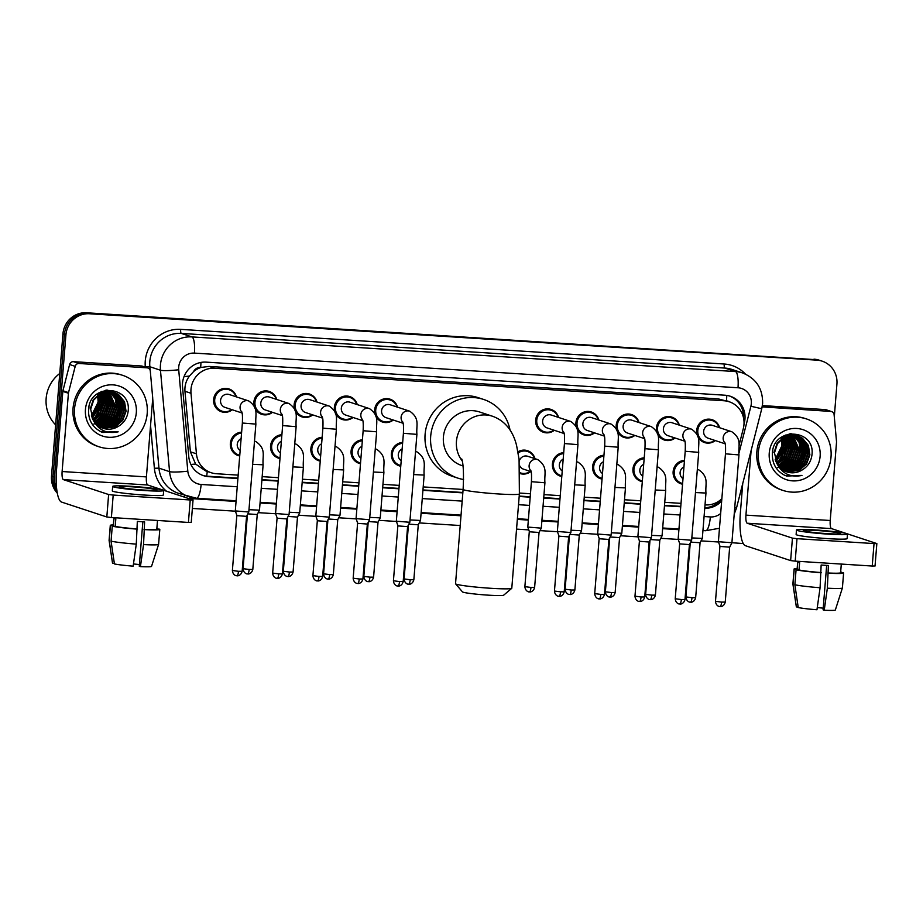 <?xml version="1.0" encoding="UTF-8"?>
<svg xmlns="http://www.w3.org/2000/svg" width="923" height="923" viewBox="0 0 923 923"><rect width="100%" height="100%" fill="white"/><g stroke="black" fill="none" stroke-linecap="round" stroke-linejoin="round"><path stroke-width="1.38" d="M642.304 481.633A12.045 11.63 -71.8 0 1 644.219 457.82L644.208 457.82M602.05 479.072A12.045 11.63 -71.8 0 1 603.965 455.247L603.954 455.247M561.784 476.499A12.045 11.63 -71.8 0 1 563.699 452.685L563.688 452.685M530.748 471.549A12.045 11.63 -71.8 0 1 519.995 473.545M400.755 466.23A12.045 11.63 -71.8 0 1 402.67 442.417L402.659 442.417M360.501 463.669A12.045 11.63 -71.8 0 1 362.416 439.844L362.404 439.844M320.235 461.096A12.045 11.63 -71.8 0 1 322.15 437.283L322.139 437.283M279.981 458.535A12.045 11.63 -71.8 0 1 281.896 434.71L281.884 434.71M239.726 455.962A12.045 11.63 -71.8 0 1 241.641 432.149L241.63 432.149M682.559 484.206A12.045 11.63 -71.8 0 1 684.474 460.381L684.462 460.381M232.238 409.766A12.045 11.63 -71.8 0 1 213.605 399.59A12.045 11.63 -71.8 0 1 236.473 396.902M272.493 412.339A12.045 11.63 -71.8 0 1 254.598 407.435M254.46 407.043A12.045 11.63 -71.8 0 1 269.251 391.456A12.045 11.63 -71.8 0 1 276.738 399.474M312.759 414.9A12.045 11.63 -71.8 0 1 294.852 409.997M294.714 409.604A12.045 11.63 -71.8 0 1 309.517 394.029A12.045 11.63 -71.8 0 1 316.993 402.036M353.013 417.473A12.045 11.63 -71.8 0 1 335.107 412.569M334.968 412.177A12.045 11.63 -71.8 0 1 349.771 396.59A12.045 11.63 -71.8 0 1 357.247 404.609M393.267 420.034A12.045 11.63 -71.8 0 1 375.373 415.131M375.234 414.739A12.045 11.63 -71.8 0 1 390.025 399.163A12.045 11.63 -71.8 0 1 397.513 407.17M634.816 435.437A12.045 11.63 -71.8 0 1 616.922 430.533M616.783 430.141A12.045 11.63 -71.8 0 1 631.574 414.565A12.045 11.63 -71.8 0 1 639.062 422.572M675.082 438.01A12.045 11.63 -71.8 0 1 657.176 433.106M657.038 432.714A12.045 11.63 -71.8 0 1 671.84 417.127A12.045 11.63 -71.8 0 1 679.316 425.145M594.562 432.875A12.045 11.63 -71.8 0 1 576.656 427.972M576.517 427.58A12.045 11.63 -71.8 0 1 591.32 411.993A12.045 11.63 -71.8 0 1 598.796 420.011M554.308 430.303A12.045 11.63 -71.8 0 1 535.663 420.127A12.045 11.63 -71.8 0 1 558.542 417.438M715.337 440.571A12.045 11.63 -71.8 0 1 697.43 435.668M697.292 435.275A12.045 11.63 -71.8 0 1 712.095 419.7A12.045 11.63 -71.8 0 1 719.571 427.707M739.023 445.405L743.327 428.48A22.579 21.794 108.2 0 0 743.973 424.603A22.579 21.794 108.2 0 0 729.239 401.77A22.579 21.794 108.2 0 0 723.978 400.755L214.597 368.277A22.579 21.794 108.2 0 0 191.003 393.267L196.437 453.804A22.579 21.794 108.2 0 0 211.159 472.714A22.579 21.794 108.2 0 0 216.42 473.73L238.18 475.126M193.622 371.542A22.579 21.794 -71.8 0 1 201.064 367.435L200.683 367.4A7.522 7.269 108.2 0 0 193.622 371.542L189.388 376.099C186.054 380.657 184.577 385.71 184.958 391.271L190.392 451.809L195.607 464.05L205.564 470.88L211.159 472.714M729.239 401.77L718.382 398.909L209.002 366.431L201.064 367.435M705.01 504.893L705.299 504.904A22.579 21.794 108.2 0 0 721.855 498.743M262.167 476.649L278.434 477.687M302.432 479.222L318.7 480.26M342.687 481.783L358.955 482.821M382.941 484.356L399.209 485.394M423.207 486.917L463.115 489.467M519.453 493.055L530.46 493.759M543.982 494.624L560.249 495.663M584.236 497.185L600.504 498.224M624.49 499.758L640.758 500.797M664.756 502.32L681.024 503.358M517.976 451.797A12.045 11.63 -71.8 0 1 534.994 458.673M743.996 424.211L744.319 422.942A22.579 21.794 108.2 0 0 744.965 419.065A22.579 21.794 108.2 0 0 730.231 396.232A22.579 21.794 108.2 0 0 724.97 395.217L206.129 362.128A22.579 21.794 108.2 0 0 182.546 387.118L188.788 456.747A22.579 21.794 108.2 0 0 203.51 475.657A22.579 21.794 108.2 0 0 208.76 476.672L237.903 478.529M729.482 396.002A22.579 21.794 -71.8 0 1 743.523 417.865M56.649 488.821A22.579 21.794 -71.8 0 1 54.48 477.076L65.925 334.83A22.579 21.794 -71.8 0 1 89.531 313.762L816.936 360.155A22.579 21.794 -71.8 0 1 822.197 361.17A22.579 21.794 -71.8 0 1 836.93 384.003L834.3 416.781M743.257 543.566L718.394 541.72L725.466 453.828C725.916 442.117 724.82 443.801 724.82 442.475M718.486 541.997L701.042 540.878M678.232 539.424L660.787 538.317M637.966 536.863L620.521 535.744M597.712 534.29L580.267 533.182M557.457 531.729L540.013 530.61M528.706 529.894L516.545 529.11M460.208 525.522L419.238 522.914M396.417 521.46L378.972 520.341M356.163 518.888L338.718 517.78M315.908 516.326L298.464 515.207M275.642 513.753L258.198 512.646M235.388 511.192L192.365 508.446M57.284 493.147A22.579 21.794 -71.8 0 1 51.503 476.095L62.949 333.849A22.579 21.794 -71.8 0 1 86.554 312.782L815.447 359.658A22.579 21.794 -71.8 0 1 820.709 360.674A22.579 21.794 -71.8 0 0 815.447 359.658L88.043 313.278L816.936 360.155M62.949 333.849L64.437 334.345A22.579 21.794 -71.8 0 1 88.043 313.278A22.579 21.794 -71.8 0 0 64.437 334.345L52.992 476.591L64.437 334.345L65.925 334.83M56.995 491.44A22.579 21.794 -71.8 0 1 52.992 476.591A22.579 21.794 -71.8 0 0 56.995 491.44M704.734 508.285A22.579 21.794 108.2 0 0 721.682 500.97M261.901 480.064L278.169 481.102M302.156 482.625L318.423 483.664M342.41 485.198L358.678 486.236M382.676 487.759L398.944 488.798M422.93 490.332L462.838 492.87M519.176 496.47L530.183 497.174M543.705 498.028L559.973 499.066M583.959 500.601L600.227 501.639M624.225 503.162L640.493 504.2M664.479 505.735L680.747 506.773M237.938 478.137L207.271 476.187A22.579 21.794 -71.8 0 1 202.772 475.403M680.782 506.381L664.514 505.343M640.516 503.808L624.248 502.77M600.262 501.247L583.994 500.208M560.007 498.674L543.739 497.635M530.217 496.77L519.211 496.078M462.873 492.478L422.965 489.94M398.967 488.405L382.699 487.367M358.712 485.844L342.445 484.806M318.458 483.271L302.19 482.233M278.192 480.71L261.924 479.672M721.036 499.493A22.579 21.794 -71.8 0 1 704.78 507.788M813.959 359.174A22.579 21.794 -71.8 0 1 819.22 360.189L822.197 361.17M762.167 406.87L830.781 411.427L825.197 409.593A3.761 3.634 -71.8 0 1 826.073 409.754L831.658 411.6A3.761 3.634 108.2 0 0 830.781 411.427M762.386 405.578L825.197 409.593M742.738 483.49L740.338 513.292A30.101 7.603 -86.4 0 0 745.38 545.689L790.63 560.584L792.442 538.132L747.192 523.226A7.522 1.904 93.6 0 1 745.934 515.126L751.126 450.516M874.923 565.961L872.223 566.041L874.035 543.578L876.85 543.578L831.485 528.602A7.522 1.904 93.6 0 1 830.227 520.503L836.526 442.221A3.761 3.634 108.2 0 0 836.515 441.563L834.115 414.75A3.761 3.634 108.2 0 0 831.658 411.6M792.442 538.132L796.999 538.674L795.199 561.126L872.223 566.041M795.199 561.126L790.63 560.584M796.999 538.674L874.035 543.578M762.836 407.089A3.761 3.634 108.2 0 0 762.121 407.124M826.639 533.586A18.818 1.188 4.6 0 0 840.738 533.563A18.818 1.188 4.6 0 0 817.328 530.529A18.818 1.188 4.6 0 0 803.229 530.552A18.818 1.188 4.6 0 0 826.639 533.586M826.662 565.384L823.085 609.838L824.227 610.218L827.354 588.193L828.404 565.487A21.829 1.385 4.6 0 1 824.862 565.28A21.829 1.385 4.6 0 1 821.147 565.026L820.086 587.732L816.959 609.757A19.568 1.246 4.6 0 1 798.233 607.542L794.876 584.755L796.076 569.779L799.03 569.964L799.63 562.488A21.829 1.385 4.6 0 1 797.772 561.865L797.16 569.353L794.218 569.168L793.019 584.144L796.376 606.93L798.164 607.046M823.212 608.176A15.056 0.958 4.6 0 0 817.27 607.576M797.737 561.288L797.103 569.237A21.829 1.385 4.6 0 0 797.16 569.353M799.03 569.964A21.829 1.385 4.6 0 0 820.535 572.502M796.48 530.01L796.122 534.498A25.59 1.627 4.6 0 0 827.954 538.64A25.59 1.627 4.6 0 0 847.129 538.605L847.487 534.105A25.59 1.627 4.6 0 0 815.655 529.975A25.59 1.627 4.6 0 0 796.48 530.01A25.59 1.627 4.6 0 0 828.312 534.14A25.59 1.627 4.6 0 0 847.487 534.105M841.591 572.687L840.657 572.133M841.626 572.191A24.84 1.581 4.6 0 0 840.668 571.983M797.16 568.487A24.84 1.581 4.6 0 0 794.103 568.995A24.84 1.581 4.6 0 0 794.218 569.168M796.076 569.779A24.84 1.581 4.6 0 0 821.297 572.756M796.376 606.93A19.568 1.246 4.6 0 1 796.341 606.873L792.892 583.994A24.84 1.581 4.6 0 0 792.892 583.994A24.84 1.581 4.6 0 0 793.019 584.144M794.876 584.755A24.84 1.581 4.6 0 0 820.086 587.732M827.804 572.975A21.829 1.385 4.6 0 0 840.611 572.733L841.303 564.068M828.566 573.218A24.84 1.581 4.6 0 0 843.61 572.975A24.84 1.581 4.6 0 0 843.484 572.802L840.622 572.618M827.354 588.193A24.84 1.581 4.6 0 0 842.399 587.974A24.84 1.581 4.6 0 0 842.399 587.951L843.61 572.975M824.227 610.218A19.568 1.246 4.6 0 0 835.338 610.011L842.399 587.974M758.348 452.351A37.624 36.332 -71.8 0 1 806.46 418.927A37.624 36.332 -71.8 0 1 831.023 456.989A37.624 36.332 -71.8 0 1 782.912 490.413A37.624 36.332 -71.8 0 1 758.348 452.351M782.912 490.413L781.423 489.917A37.624 36.332 -71.8 0 1 756.86 451.866A37.624 36.332 -71.8 0 1 804.971 418.442L806.46 418.927M785.3 475.622L801.972 475.426C790.619 477.745 782.277 473.787 776.924 463.565A18.818 18.16 -71.8 0 0 786.938 471.93A18.818 18.16 -71.8 0 0 801.891 470.13C807.579 466.796 810.913 461.858 811.894 455.316C815.944 428.595 773.474 426.461 772.413 452.962C771.893 463.427 776.197 470.984 785.3 475.622M820.12 456.297A26.34 25.429 -71.8 0 1 792.58 480.871A26.34 25.429 -71.8 0 1 769.251 453.043A26.34 25.429 -71.8 0 1 796.791 428.468A26.34 25.429 -71.8 0 1 820.12 456.297M785.9 471.549L798.718 470.222L806.079 463.854L809.413 454.693L807.89 445.232L801.949 438.01L797.76 435.875M786.131 471.641L799.191 470.372L806.54 464.004L809.886 454.854L808.363 445.394L802.41 438.16L797.991 435.956L784.562 437.11L777.512 443.582L774.478 452.835L776.924 463.565M785.011 471.157L796.861 469.611L804.21 463.231L807.556 454.081L806.033 444.621L800.091 437.398L796.134 435.333L782.116 436.81M785.231 471.261L797.322 469.761L804.683 463.392L808.017 454.231L806.494 444.771L800.553 437.548L797.057 435.668M784.123 470.718L794.991 468.999L802.352 462.619L805.698 453.47L804.164 444.009L798.222 436.787L795.857 435.402M784.342 470.834L795.464 469.149L802.814 462.781L806.16 453.62L804.637 444.159L798.695 436.937L796.099 435.448M783.269 470.222L793.134 468.388L800.495 462.008L803.829 452.858L802.306 443.398L794.876 435.241M783.477 470.361L793.595 468.538L800.956 462.158L804.302 453.008L802.768 443.548L795.118 435.275M782.427 469.68L791.276 467.765L798.626 461.396L801.972 452.247L800.449 442.786L793.872 435.137M782.635 469.819L791.738 467.926L799.099 461.546L802.433 452.397L800.91 442.936L794.126 435.16M781.608 469.069L789.407 467.153L796.768 460.785L800.103 451.635L792.857 435.102M781.804 469.23L789.88 467.315L797.23 460.935L800.576 451.785L799.053 442.325L793.111 435.102M780.8 468.411L787.55 466.542L794.899 460.173L798.245 451.012L791.819 435.125M780.996 468.584L788.011 466.692L795.372 460.323L798.707 451.174L792.084 435.114M780.016 467.673L785.681 465.93L793.042 459.55L796.387 450.401L790.757 435.206M780.212 467.869L786.154 466.08L793.503 459.712L796.849 450.562L791.023 435.183M779.266 466.876L783.823 465.319L791.184 458.939L794.518 449.789L789.673 435.368M779.45 467.084L784.285 465.469L791.646 459.1L794.991 449.939L789.95 435.321M778.527 466L781.966 464.707L789.315 458.327L792.661 449.178L788.565 435.598M778.712 466.219L782.427 464.857L789.788 458.477L793.122 449.328L788.853 435.529M777.824 465.03L780.097 464.096L787.457 457.716L790.792 448.566L787.434 435.91M777.997 465.284L780.57 464.246L787.919 457.866L791.265 448.716L787.723 435.829M777.154 463.969L785.588 457.104L788.934 447.955L786.258 436.325M777.316 464.246L786.061 457.254L789.396 448.105L786.558 436.221M776.508 462.792L783.777 456.424L787.077 447.332L785.058 436.856M776.67 463.104L784.192 456.643L787.538 447.493L785.358 436.717M775.908 461.488L785.208 446.72L783.8 437.525M776.058 461.835L785.681 446.882L784.123 437.34M775.366 460.012L783.35 446.109L782.485 438.367M775.493 460.392L783.812 446.259L782.819 438.137M797.991 435.956L784.089 436.96L777.051 443.432L774.016 452.685M796.584 435.518L795.903 435.264M796.134 435.333L785.323 435.079M772.816 450.482L772.62 452.224M795.626 435.287L794.957 434.998M794.726 434.906L794.034 434.652M795.868 435.344L795.188 435.056M794.957 434.964L789.153 433.879M794.657 435.125L793.988 434.779M793.768 434.675L793.088 434.387M792.869 434.295L792.176 434.041M794.899 435.16L794.23 434.837M794.011 434.733L793.33 434.445M793.099 434.352L792.407 434.11M793.665 435.01L793.007 434.629M792.788 434.514L792.13 434.168M791.911 434.064L790.999 433.683M793.907 435.033L793.261 434.664M793.042 434.548L792.372 434.214M792.142 434.122L791.461 433.833M792.903 434.964L792.269 434.548M792.049 434.421L791.392 434.052M791.173 433.937L790.573 433.637M791.876 434.952L791.253 434.491M791.046 434.352L790.4 433.937M786.096 436.06L785.565 435.298M784.896 436.567L784.4 435.714M785.196 436.429L784.7 435.598M783.65 437.19L783.189 436.244M783.973 437.017L783.5 436.106M782.358 437.987L781.943 436.925M782.692 437.767L782.254 436.729M781.377 439.21A18.818 18.16 -71.8 0 1 781.954 445.647L781.458 439.152M781.343 438.725L780.996 437.606M781.954 445.647L775.205 459.481M786.811 471.884L801.891 470.13M780.097 460.462L786.696 446.167L786.592 440.894M777.708 467.649L778.285 467.407M779.554 466.807L783.442 464.315M785.681 462.296L792.292 448.013L792.176 442.728M791.611 439.89L790.065 435.783M796.849 465.977L803.46 451.693L803.345 446.409M798.718 466.588L805.317 452.305L805.214 447.02M784.931 475.46L792.407 475.864M778.643 461.546L786.465 446.097L786.084 439.221M795.407 467.061L803.229 451.612L802.848 444.736M797.264 467.673L805.087 452.224L804.706 445.348M784.838 475.414L792.061 475.806M786.534 476.083L801.972 475.426M511.723 588.355L503.635 595.208A20.698 1.315 -175.4 0 1 488.175 595.15A20.698 1.315 -175.4 0 1 462.469 591.885L455.581 583.832A28.221 1.788 4.6 0 0 490.644 588.274A28.221 1.788 4.6 0 0 511.723 588.355A28.221 1.788 4.6 0 0 511.792 588.239L519.384 493.909A28.221 1.788 -175.4 0 1 498.235 493.943A28.221 1.788 -175.4 0 1 463.115 489.386L455.535 583.717A28.221 1.788 4.6 0 0 455.581 583.832M462.261 460.969A28.221 27.252 108.2 0 1 456.447 441.309A28.221 27.252 108.2 0 1 485.948 414.981A28.221 27.252 108.2 0 1 492.524 416.25L479.487 411.946A28.221 27.252 108.2 0 0 443.409 437.017A28.221 27.252 108.2 0 0 461.835 465.561L463.023 465.953M463.588 479.51A41.397 39.966 -71.8 0 1 457.704 478.068A41.397 39.966 -71.8 0 1 430.695 436.21A41.397 39.966 -71.8 0 1 483.606 399.44A41.397 39.966 -71.8 0 1 510.015 429.991M457.704 478.068L452.12 476.233A41.397 39.966 -71.8 0 1 425.099 434.364A41.397 39.966 -71.8 0 1 478.022 397.605L483.606 399.44M725.178 443.813L708.068 438.183A6.773 6.542 -71.8 0 1 703.649 431.329A6.773 6.542 -71.8 0 1 712.302 425.318L731.824 431.745A6.773 6.542 -71.8 0 0 724.982 442.959M714.864 440.421A11.284 10.903 -71.8 0 1 697.8 430.556A11.284 10.903 -71.8 0 1 719.098 427.545M719.975 606.573A4.892 1.235 -86.4 0 0 720.055 606.584A4.892 1.235 -86.4 0 0 721.578 602.108L725.247 602.096L729.666 547.154L720.067 546.451L718.406 541.732M725.466 453.828L738.977 454.912L731.904 542.816L729.666 547.154M684.924 441.252L667.814 435.61A6.773 6.542 -71.8 0 1 663.395 428.757A6.773 6.542 -71.8 0 1 672.048 422.746L691.558 429.172A6.773 6.542 -71.8 0 0 684.728 440.398M674.598 437.848A11.284 10.903 -71.8 0 1 657.545 427.995A11.284 10.903 -71.8 0 1 678.843 424.984M685.212 451.266L698.711 452.351L691.639 540.255L678.14 539.17L685.212 451.266C685.662 439.556 684.566 441.229 684.566 439.913M679.72 604A4.892 1.235 -86.4 0 0 679.801 604.023A4.892 1.235 -86.4 0 0 681.324 599.535L684.981 599.535L689.412 544.582L679.813 543.889L678.14 539.17M644.658 438.679L627.548 433.049A6.773 6.542 -71.8 0 1 623.129 426.195A6.773 6.542 -71.8 0 1 631.794 420.184L651.303 426.611A6.773 6.542 -71.8 0 0 644.462 437.825M634.343 435.287A11.284 10.903 -71.8 0 1 617.279 425.422A11.284 10.903 -71.8 0 1 638.578 422.411M644.958 448.693L658.457 449.778L651.384 537.682L637.885 536.598L644.958 448.693C645.396 436.983 644.312 438.667 644.3 437.34M639.454 601.438A4.892 1.235 -86.4 0 0 639.535 601.45A4.892 1.235 -86.4 0 0 641.058 596.973L644.727 596.962L649.146 542.02L639.547 541.316L637.885 536.598M604.403 436.118L587.293 430.476A6.773 6.542 -71.8 0 1 582.875 423.622A6.773 6.542 -71.8 0 1 591.528 417.611L611.049 424.038A6.773 6.542 -71.8 0 0 604.207 435.264M594.089 432.714A11.284 10.903 -71.8 0 1 577.025 422.861A11.284 10.903 -71.8 0 1 598.323 419.85M604.692 446.132L618.202 447.217L611.118 535.121L597.619 534.025L604.692 446.132C605.142 434.421 604.046 436.094 604.046 434.779M599.2 598.865A4.892 1.235 -86.4 0 0 599.281 598.889A4.892 1.235 -86.4 0 0 600.804 594.4L604.473 594.4L608.892 539.447L599.292 538.755L597.631 534.036M564.149 433.545L547.039 427.914A6.773 6.542 -71.8 0 1 542.62 421.061A6.773 6.542 -71.8 0 1 551.273 415.05L570.783 421.476A6.773 6.542 -71.8 0 0 563.953 432.691M553.823 430.153A11.284 10.903 -71.8 0 1 536.771 420.288A11.284 10.903 -71.8 0 1 558.069 417.277M564.438 443.559L577.936 444.644L570.864 532.548L557.365 531.463L564.438 443.559C564.888 431.849 563.791 433.533 563.791 432.206M558.946 596.304A4.892 1.235 -86.4 0 0 559.026 596.316A4.892 1.235 -86.4 0 0 560.549 591.839L564.207 591.828L568.637 536.886L559.038 536.182L557.365 531.463M403.109 423.276L385.999 417.646A6.773 6.542 -71.8 0 1 381.58 410.793A6.773 6.542 -71.8 0 1 390.244 404.782L409.754 411.208A6.773 6.542 -71.8 0 0 402.913 422.422M392.794 419.884A11.284 10.903 -71.8 0 1 375.73 410.02A11.284 10.903 -71.8 0 1 397.028 407.008M403.409 433.291L416.908 434.375L409.835 522.28L396.336 521.195L403.409 433.291C403.847 421.58 402.763 423.265 402.751 421.938M397.905 586.036A4.892 1.235 -86.4 0 0 397.986 586.047A4.892 1.235 -86.4 0 0 399.509 581.571L403.178 581.559L407.597 526.618L397.998 525.914L396.336 521.195M362.854 420.715L345.744 415.073A6.773 6.542 -71.8 0 1 341.325 408.22A6.773 6.542 -71.8 0 1 349.979 402.209L369.5 408.635A6.773 6.542 -71.8 0 0 362.658 419.861M352.54 417.311A11.284 10.903 -71.8 0 1 335.476 407.458A11.284 10.903 -71.8 0 1 356.774 404.447M363.143 430.729L376.653 431.814L369.569 519.718L356.07 518.622L363.143 430.729C363.593 419.019 362.497 420.692 362.497 419.377M357.651 583.463A4.892 1.235 -86.4 0 0 357.732 583.486A4.892 1.235 -86.4 0 0 359.255 578.998L362.924 578.998L367.342 524.045L357.743 523.353L356.082 518.634M322.6 418.142L305.49 412.512A6.773 6.542 -71.8 0 1 301.071 405.659A6.773 6.542 -71.8 0 1 309.724 399.647L329.234 406.074A6.773 6.542 -71.8 0 0 322.404 417.288M312.274 414.75A11.284 10.903 -71.8 0 1 295.222 404.885A11.284 10.903 -71.8 0 1 316.52 401.874M322.888 428.157L336.387 429.241L329.315 517.145L315.816 516.061L322.888 428.157C323.338 416.446 322.242 418.131 322.242 416.804M317.397 580.902A4.892 1.235 -86.4 0 0 317.477 580.913A4.892 1.235 -86.4 0 0 319 576.437L322.658 576.425L327.088 521.483L317.489 520.78L315.816 516.061M282.334 415.581L265.224 409.939A6.773 6.542 -71.8 0 1 260.805 403.086A6.773 6.542 -71.8 0 1 269.47 397.075L288.98 403.501A6.773 6.542 -71.8 0 0 282.138 414.727M272.02 412.177A11.284 10.903 -71.8 0 1 254.956 402.324A11.284 10.903 -71.8 0 1 276.254 399.313M282.634 425.595L296.133 426.68L289.061 514.584L275.562 513.5L282.634 425.595C283.073 413.885 281.988 415.558 281.977 414.242M277.131 578.329A4.892 1.235 -86.4 0 0 277.212 578.352A4.892 1.235 -86.4 0 0 278.734 573.864L282.403 573.864L286.822 518.911L277.223 518.218L275.562 513.5M242.08 413.008L224.97 407.378A6.773 6.542 -71.8 0 1 220.551 400.524A6.773 6.542 -71.8 0 1 229.204 394.513L248.725 400.94A6.773 6.542 -71.8 0 0 241.884 412.154M231.765 409.616A11.284 10.903 -71.8 0 1 214.701 399.751A11.284 10.903 -71.8 0 1 236 396.74M242.368 423.022L255.879 424.107L248.795 512.011L235.296 510.915L242.368 423.022C242.818 411.312 241.722 412.996 241.722 411.67M236.876 575.767A4.892 1.235 -86.4 0 0 236.957 575.779A4.892 1.235 -86.4 0 0 238.48 571.302L242.149 571.291L246.568 516.349L236.969 515.645L235.307 510.927M683.008 478.679A6.773 6.542 -71.8 0 1 683.955 466.888M682.616 483.49A11.284 10.903 -71.8 0 1 684.405 461.292M690.392 602.177A4.892 1.235 -86.4 0 0 690.473 602.188A4.892 1.235 -86.4 0 0 691.985 597.7L695.654 597.7L700.072 542.747L690.681 542.113M695.481 492.559L705.968 493.044L702.311 538.421L691.835 537.924M642.743 476.118A6.773 6.542 -71.8 0 1 643.7 464.315M642.362 480.929A11.284 10.903 -71.8 0 1 644.15 458.719M650.127 599.604A4.892 1.235 -86.4 0 0 650.207 599.615A4.892 1.235 -86.4 0 0 651.73 595.139L655.399 595.127L659.818 540.186L650.427 539.54M655.226 489.986L665.702 490.471L662.056 535.848L651.569 535.363M602.488 473.545A6.773 6.542 -71.8 0 1 603.434 461.754M602.108 478.356A11.284 10.903 -71.8 0 1 603.884 456.158M609.872 597.043A4.892 1.235 -86.4 0 0 609.953 597.054A4.892 1.235 -86.4 0 0 611.476 592.566L615.145 592.566L619.564 537.613L610.161 536.978M614.96 487.425L625.448 487.909L621.802 533.275L611.314 532.79M562.234 470.984A6.773 6.542 -71.8 0 1 563.18 459.181M561.842 475.795A11.284 10.903 -71.8 0 1 563.63 453.585M569.618 594.47A4.892 1.235 -86.4 0 0 569.699 594.481A4.892 1.235 -86.4 0 0 571.21 590.005L574.879 589.993L579.298 535.052L569.906 534.405M574.706 484.852L585.194 485.336L581.536 530.713L571.06 530.229M519.268 461.119A6.773 6.542 -71.8 0 1 527.725 456.285L537.774 459.596A6.773 6.542 -71.8 0 0 530.944 470.822M531.429 481.691L544.928 482.775L541.282 528.152L527.783 527.068L531.429 481.691C531.879 469.98 530.783 471.653 530.783 470.326M518.172 452.916A11.284 10.903 -71.8 0 1 534.521 458.523M529.352 591.908A4.892 1.235 -86.4 0 0 529.433 591.92A4.892 1.235 -86.4 0 0 530.956 587.432L534.625 587.432L539.044 532.479L529.444 531.786L527.783 527.068M531.129 471.665L523.491 469.149A6.773 6.542 -71.8 0 1 519.649 465.677M530.275 471.388A11.284 10.903 -71.8 0 1 519.984 472.726L520.584 472.945M401.193 460.715A6.773 6.542 -71.8 0 1 402.151 448.913M400.813 465.527A11.284 10.903 -71.8 0 1 402.601 443.317M408.577 584.201A4.892 1.235 -86.4 0 0 408.658 584.213A4.892 1.235 -86.4 0 0 410.181 579.736L413.85 579.725L418.269 524.783L408.877 524.137M413.677 474.584L424.153 475.068L420.507 520.445L410.02 519.961M360.939 458.143A6.773 6.542 -71.8 0 1 361.885 446.351M360.558 462.954A11.284 10.903 -71.8 0 1 362.335 440.756M368.323 581.64A4.892 1.235 -86.4 0 0 368.404 581.652A4.892 1.235 -86.4 0 0 369.927 577.163L373.584 577.163L378.015 522.21L368.612 521.576M373.411 472.022L383.899 472.507L380.253 517.872L369.765 517.388M320.685 455.581A6.773 6.542 -71.8 0 1 321.631 443.778M320.293 460.392A11.284 10.903 -71.8 0 1 322.081 438.183M328.069 579.067A4.892 1.235 -86.4 0 0 328.15 579.079A4.892 1.235 -86.4 0 0 329.661 574.602L333.33 574.591L337.749 519.649L328.357 519.003M333.157 469.449L343.644 469.934L339.987 515.311L329.511 514.826M280.419 453.008A6.773 6.542 -71.8 0 1 281.377 441.217M280.038 457.82A11.284 10.903 -71.8 0 1 281.827 435.621M287.803 576.506A4.892 1.235 -86.4 0 0 287.884 576.517A4.892 1.235 -86.4 0 0 289.407 572.029L293.076 572.029L297.494 517.076L288.103 516.442M292.903 466.888L303.379 467.373L299.733 512.75L289.245 512.253M240.165 450.447A6.773 6.542 -71.8 0 1 241.111 438.644M239.784 455.258A11.284 10.903 -71.8 0 1 241.561 433.049M247.549 573.933A4.892 1.235 -86.4 0 0 247.629 573.944A4.892 1.235 -86.4 0 0 249.152 569.468L252.81 569.456L257.24 514.515L247.837 513.869M252.637 464.315L263.124 464.8L259.478 510.165L248.991 509.692M79.032 363.489A3.761 3.634 108.2 0 0 75.201 366.362L68.521 392.598A3.761 3.634 108.2 0 0 68.417 393.244L62.833 391.398A3.761 3.634 -71.8 0 1 62.937 390.752L69.617 364.516A3.761 3.634 -71.8 0 1 73.448 361.654L79.032 363.489L146.976 367.827L141.392 365.981A3.761 3.634 -71.8 0 1 142.269 366.154L147.853 367.989A3.761 3.634 108.2 0 0 146.976 367.827M73.448 361.654L141.392 365.981M62.833 391.398L56.534 469.68A30.101 7.603 -86.4 0 0 61.576 502.077L106.826 516.984L108.626 494.532L63.375 479.625A7.522 1.904 93.6 0 1 62.118 471.526L68.417 393.244M191.119 522.36L188.419 522.441L190.219 499.978L193.045 499.978L147.68 485.002A7.522 1.904 93.6 0 1 146.411 476.903L152.71 398.621A3.761 3.634 108.2 0 0 152.71 397.963L150.311 371.15A3.761 3.634 108.2 0 0 147.853 367.989M108.626 494.532L113.194 495.063L111.383 517.526L188.419 522.441M111.383 517.526L106.826 516.984M113.194 495.063L190.219 499.978M142.834 489.986A18.818 1.188 4.6 0 0 156.933 489.963A18.818 1.188 4.6 0 0 133.523 486.917A18.818 1.188 4.6 0 0 119.425 486.94A18.818 1.188 4.6 0 0 142.834 489.986M142.846 521.783L139.269 566.237L140.423 566.607L143.55 544.593L144.599 521.876A21.829 1.385 4.6 0 1 141.046 521.68A21.829 1.385 4.6 0 1 137.331 521.414L136.281 544.12L133.154 566.145A19.568 1.246 4.6 0 1 114.429 563.941L111.072 541.155L112.271 526.179L115.213 526.364L115.825 518.876A21.829 1.385 4.6 0 1 113.956 518.264L113.356 525.752L110.414 525.568L109.202 540.543L112.56 563.33L114.348 563.445M139.408 564.576A15.056 0.958 4.6 0 0 133.466 563.976M113.933 517.688L113.287 525.637A21.829 1.385 4.6 0 0 113.356 525.752M115.213 526.364A21.829 1.385 4.6 0 0 136.731 528.902M112.675 486.398L112.306 490.898A25.59 1.627 4.6 0 0 144.15 495.028A25.59 1.627 4.6 0 0 163.325 494.993L163.683 490.505A25.59 1.627 4.6 0 0 131.851 486.363A25.59 1.627 4.6 0 0 112.675 486.398A25.59 1.627 4.6 0 0 144.507 490.54A25.59 1.627 4.6 0 0 163.683 490.505M157.775 529.075L156.852 528.521M157.821 528.591A24.84 1.581 4.6 0 0 156.864 528.383M113.356 524.887A24.84 1.581 4.6 0 0 110.287 525.395A24.84 1.581 4.6 0 0 110.414 525.568M112.271 526.179A24.84 1.581 4.6 0 0 137.492 529.156M110.287 525.395L109.087 540.359A24.84 1.581 4.6 0 0 109.087 540.393A24.84 1.581 4.6 0 0 109.202 540.543M111.072 541.155A24.84 1.581 4.6 0 0 136.281 544.12M109.087 540.393L112.537 563.261A19.568 1.246 4.6 0 0 112.56 563.33M144 529.364A21.829 1.385 4.6 0 0 156.806 529.133L157.498 520.468M144.749 529.617A24.84 1.581 4.6 0 0 159.806 529.375A24.84 1.581 4.6 0 0 159.679 529.202L156.806 529.017M143.55 544.593A24.84 1.581 4.6 0 0 158.594 544.374A24.84 1.581 4.6 0 0 158.594 544.351L159.806 529.375M140.423 566.607A19.568 1.246 4.6 0 0 151.534 566.399L158.594 544.374M55.622 424.857A33.863 32.697 -71.8 0 1 46.15 398.436A33.863 32.697 -71.8 0 1 59.753 373.48M74.544 408.751A37.624 36.332 -71.8 0 1 122.655 375.326A37.624 36.332 -71.8 0 1 147.207 413.389A37.624 36.332 -71.8 0 1 99.107 446.801A37.624 36.332 -71.8 0 1 74.544 408.751M99.107 446.801L97.619 446.317A37.624 36.332 -71.8 0 1 73.055 408.254A37.624 36.332 -71.8 0 1 121.167 374.842L122.655 375.326M101.495 432.022L118.167 431.826C106.814 434.145 98.461 430.187 93.119 419.965A18.818 18.16 -71.8 0 0 103.134 428.318A18.818 18.16 -71.8 0 0 118.075 426.53C123.763 423.196 127.097 418.257 128.078 411.716C132.127 384.995 89.658 382.86 88.608 409.362C88.089 419.827 92.381 427.372 101.495 432.022M136.316 412.685A26.34 25.429 -71.8 0 1 108.776 437.271A26.34 25.429 -71.8 0 1 85.447 409.443A26.34 25.429 -71.8 0 1 112.987 384.868A26.34 25.429 -71.8 0 1 136.316 412.685M102.095 427.949L114.913 426.622L122.263 420.242L125.609 411.093L124.086 401.632L118.144 394.409L113.956 392.275M102.315 428.03L115.375 426.772L122.736 420.403L126.07 411.243L124.547 401.782L118.606 394.559L114.187 392.344L100.745 393.51L93.708 399.982L90.673 409.235L93.119 419.965M101.195 427.557L113.044 426.011L120.405 419.63L123.751 410.481L122.217 401.02L116.275 393.798L112.318 391.733L98.3 393.21M101.415 427.661L113.517 426.161L120.867 419.78L124.213 410.631L122.69 401.17L116.748 393.948L113.241 392.067M100.319 427.118L111.187 425.399L118.548 419.019L121.882 409.87L120.359 400.409L114.417 393.186L112.041 391.79M100.538 427.234L111.648 425.549L119.009 419.169L122.355 410.02L120.821 400.559L114.879 393.336L112.283 391.837M99.465 426.622L109.329 424.776L116.679 418.407L120.025 409.258L118.502 399.786L111.06 391.64M99.672 426.749L109.791 424.938L117.152 418.557L120.486 409.408L118.963 399.947L111.314 391.675M98.623 426.08L107.46 424.165L114.821 417.796L118.167 408.635L116.633 399.174L110.068 391.537M98.83 426.218L107.933 424.326L115.283 417.946L118.629 408.797L117.106 399.336L110.322 391.56M97.792 425.468L105.603 423.553L112.952 417.173L116.298 408.024L109.052 391.502M98 425.63L106.064 423.703L113.425 417.334L116.76 408.185L115.237 398.724L109.306 391.502M96.996 424.799L103.745 422.942L111.095 416.561L114.44 407.412L108.014 391.514M97.192 424.972L104.207 423.092L111.556 416.723L114.902 407.562L108.268 391.502M96.211 424.072L101.876 422.33L109.237 415.95L112.571 406.801L106.953 391.606M96.407 424.257L102.338 422.48L109.699 416.1L113.044 406.951L107.218 391.571M95.45 423.276L100.019 421.719L107.368 415.338L110.714 406.189L105.868 391.756M95.634 423.472L100.48 421.869L107.841 415.488L111.175 406.339L106.145 391.71M94.723 422.388L98.15 421.096L105.51 414.727L108.856 405.578L104.761 391.998M94.896 422.619L98.623 421.257L105.972 414.877L109.318 405.728L105.037 391.929M94.019 421.43L96.292 420.484L103.641 414.115L106.987 404.955L103.618 392.31M94.192 421.684L96.753 420.646L104.114 414.265L107.46 405.116L103.907 392.229M93.35 420.369L101.784 413.504L105.13 404.343L102.453 392.725M93.511 420.646L102.245 413.654L105.591 404.505L102.753 392.61M92.704 419.192L99.972 412.823L103.261 403.732L101.242 393.256M92.865 419.504L100.388 413.043L103.734 403.882L101.553 393.117M92.104 417.888L101.403 403.12L99.996 393.925M92.242 418.223L101.865 403.27L100.307 393.74M91.55 416.4L99.546 402.509L98.68 394.767M91.689 416.792L100.007 402.659L99.015 394.536M114.187 392.344L100.284 393.348L93.235 399.832L90.212 409.085M112.779 391.917L112.087 391.664M112.318 391.733L101.507 391.479M89 406.881L88.816 408.624M111.821 391.687L111.141 391.398M110.922 391.306L110.229 391.04M112.064 391.744L111.383 391.456M111.152 391.364L105.349 390.267M110.841 391.514L110.183 391.179M109.964 391.075L109.283 390.775M109.052 390.683L108.36 390.429M111.095 391.56L110.425 391.225M110.206 391.121L109.525 390.844M109.295 390.752L108.602 390.51M109.849 391.41L109.202 391.029M108.983 390.902L108.326 390.567M108.095 390.464L107.045 390.002M110.102 391.433L109.445 391.064M109.226 390.948L108.568 390.614M108.337 390.51L107.656 390.233M109.099 391.352L108.453 390.948M108.245 390.81L107.587 390.441M107.368 390.325L106.768 390.037M108.072 391.352L107.449 390.891M107.23 390.741L106.595 390.337M102.28 392.46L101.761 391.698M101.092 392.956L100.595 392.113M101.392 392.829L100.884 391.998M99.846 393.59L99.384 392.644M100.157 393.417L99.696 392.494M98.553 394.386L98.138 393.325M98.876 394.167L98.449 393.129M97.573 395.609A18.818 18.16 -71.8 0 1 98.15 402.047L97.653 395.552M97.538 395.113L97.18 394.006M98.15 402.047L91.389 415.881M103.007 428.284L118.075 426.53M96.28 416.85L102.891 402.566L102.788 397.282M93.892 424.049L94.469 423.807M95.75 423.207L99.626 420.715M101.876 418.696L108.476 404.401L108.372 399.128M107.795 396.29L106.26 392.183M113.044 422.376L119.655 408.081L119.54 402.809M114.902 422.988L121.513 408.704L121.409 403.42M101.126 431.849L108.591 432.264M94.838 417.934L102.661 402.486L102.28 395.609M111.591 423.461L119.413 408.012L119.032 401.136M113.46 424.072L121.282 408.624L120.901 401.747M101.022 431.802L108.256 432.195M102.73 432.483L118.167 431.826M184.058 376.561A22.579 2.4 -5.1 0 0 189.388 376.099M726.482 400.859A22.579 5.7 -86.4 0 0 726.759 395.402M729.608 401.897A7.522 7.269 108.2 0 0 726.782 400.963M206.66 476.13A22.579 5.7 -86.4 0 0 207.248 471.434M741.504 412.269L743.2 412.662M190.876 464.431A22.579 2.4 -5.1 0 0 195.607 464.05M200.683 367.4A22.579 5.7 -86.4 0 0 200.937 362.439M718.382 398.909L723.978 400.755M190.392 451.809L196.437 453.804M184.958 391.271L191.003 393.267M209.002 366.431L214.597 368.277M739.127 452.524L750.895 406.247A15.056 14.537 108.2 0 0 737.996 387.764L194.441 353.105A15.056 14.537 108.2 0 0 178.704 369.765L187.807 471.18A15.056 14.537 108.2 0 0 201.122 484.46L237.246 486.767M196.195 498.212A30.101 29.063 -71.8 0 1 189.192 496.851A30.101 29.063 -71.8 0 1 169.567 471.641L160.464 370.227A30.101 29.063 -71.8 0 1 160.44 365A30.101 29.063 -71.8 0 1 191.915 336.907L735.481 371.565A30.101 29.063 -71.8 0 1 742.484 372.915L731.87 369.419A30.101 29.063 108.2 0 0 724.867 368.069L181.3 333.411A30.101 29.063 108.2 0 0 149.826 361.504A30.101 29.063 108.2 0 0 149.849 366.731L150.184 370.481M145.315 367.158L145.292 366.846A33.863 32.697 -71.8 0 1 180.677 329.361L724.232 364.02A3.761 0.946 -86.4 0 0 724.867 368.069L735.481 371.565A15.056 3.807 93.6 0 1 737.996 387.764M145.292 366.846L149.849 366.731L160.464 370.227A15.056 1.604 -5.1 0 0 178.704 369.765M724.232 364.02A33.863 32.697 -71.8 0 1 745.415 374.069M678.901 529.687L662.633 528.648M638.647 527.114L622.379 526.075M598.381 524.552L582.113 523.514M558.127 521.98L541.859 520.941M528.337 520.087L517.33 519.384M460.992 515.795L421.084 513.246M397.098 511.711L380.83 510.673M356.832 509.15L340.564 508.111M316.577 506.577L300.31 505.539M276.323 504.016L260.055 502.977M236.057 501.443L188.384 498.408M166.498 491.198A33.863 32.697 -71.8 0 1 154.383 468.261L150.553 425.503M89.531 313.762L86.554 312.782M54.48 477.076L51.503 476.095M194.441 353.105A15.056 3.807 93.6 0 0 191.915 336.907L181.3 333.411A3.761 0.946 -86.4 0 1 180.677 329.361M187.807 471.18A15.056 1.604 -5.1 0 1 169.567 471.641L158.952 468.146A30.101 29.063 108.2 0 0 178.577 493.355L196.449 498.258L236.115 500.785M152.71 398.644L158.952 468.146L154.383 468.261M261.232 488.302L277.5 489.328M301.486 490.863L317.766 491.901M341.752 493.436L358.02 494.463M382.007 495.997L398.274 497.036M422.261 498.57L462.181 501.108M518.518 504.696L529.525 505.4M543.036 506.266L559.315 507.304M583.301 508.838L599.569 509.865M623.556 511.4L639.824 512.438M663.81 513.973L680.089 514.999M704.076 516.534L710.341 516.938A15.056 14.537 108.2 0 0 720.667 513.465M184.888 495.443A3.761 0.946 -86.4 0 0 184.473 497.116M201.122 484.46A15.056 3.807 93.6 0 1 196.449 498.258M710.341 516.938A15.056 3.807 93.6 0 1 705.668 530.725L719.479 528.244M734.731 507.638L736.519 507.962L761.752 408.739L750.895 406.247M207.271 476.187L208.76 476.672M747.192 523.226L831.485 528.602M745.934 515.126L830.227 520.503M721.578 602.108L715.487 601.311L719.917 546.37M681.324 599.535L675.232 598.75L679.651 543.797M641.058 596.973L634.978 596.177L639.397 541.236M600.804 594.4L594.712 593.616L599.142 538.663M560.549 591.839L554.458 591.043L558.876 536.101M399.509 581.571L393.429 580.775L397.848 525.833M359.255 578.998L353.163 578.213L357.593 523.26M319 576.437L312.909 575.64L317.327 520.699M278.734 573.864L272.654 573.079L277.073 518.126M238.48 571.302L232.388 570.506L236.819 515.565M697.327 469.565A6.773 6.542 -71.8 0 1 698.815 469.865C709.302 477.341 705.103 483.825 705.968 493.044M691.985 597.7L685.904 596.916L690.242 542.955M657.072 467.003A6.773 6.542 -71.8 0 1 658.549 467.292C669.048 474.768 664.837 481.252 665.702 490.471M651.73 595.139L645.65 594.343L649.988 540.393M616.818 464.431A6.773 6.542 -71.8 0 1 618.295 464.731C628.782 472.207 624.583 478.691 625.448 487.909M611.476 592.566L605.384 591.781L609.734 537.821M576.552 461.869A6.773 6.542 -71.8 0 1 578.04 462.158C588.528 469.634 584.317 476.118 585.194 485.336M571.21 590.005L565.13 589.209L569.468 535.259M530.956 587.432L524.875 586.647L529.294 531.694M415.523 451.601A6.773 6.542 -71.8 0 1 417 451.889C427.499 459.366 423.288 465.85 424.153 475.068M410.181 579.736L404.101 578.94L408.439 524.991M375.269 449.028A6.773 6.542 -71.8 0 1 376.746 449.328C387.233 456.804 383.033 463.288 383.899 472.507M369.927 577.163L363.835 576.379L368.185 522.418M335.003 446.467A6.773 6.542 -71.8 0 1 336.491 446.755C346.979 454.231 342.768 460.715 343.644 469.934M329.661 574.602L323.581 573.806L327.919 519.857M294.749 443.894A6.773 6.542 -71.8 0 1 296.225 444.194C306.724 451.67 302.513 458.154 303.379 467.373M289.407 572.029L283.326 571.245L287.664 517.284M254.494 441.332A6.773 6.542 -71.8 0 1 255.971 441.621C266.459 449.097 262.259 455.581 263.124 464.8M249.152 569.468L243.061 568.672L247.41 514.722M63.375 479.625L147.68 485.002M62.118 471.526L146.411 476.903M62.937 390.752L68.521 392.598M75.201 366.362L69.617 364.516M761.752 408.739L762.606 403.651C762.906 388.71 756.202 378.465 742.484 372.915M260.101 502.32L276.369 503.358M300.367 504.881L316.635 505.919M340.622 507.454L356.889 508.492M380.876 510.015L397.144 511.054M421.142 512.588L461.05 515.126M517.388 518.726L528.394 519.43M541.916 520.284L558.184 521.322M582.171 522.856L598.439 523.895M622.425 525.418L638.693 526.456M662.691 527.991L678.959 529.029M702.945 530.552L705.668 530.725M734.212 514.146L736.519 507.962M875.039 566.03L876.85 543.578M792.892 583.971L794.103 568.995M492.524 416.25C508.111 421.846 514.157 435.437 516.615 445.624L519.072 459.331L519.384 493.909M461.742 458.95C463.415 463.796 463.877 473.937 463.115 489.386M725.247 602.096C724.024 606.988 719.825 606.757 720.667 606.584L719.329 606.48C720.194 606.792 715.948 606.411 715.487 601.311M738.977 454.912C738.112 445.694 742.311 439.221 731.824 431.745M712.233 420.53L708.01 419.146M705.172 441.979L700.949 440.594M684.981 599.535C683.77 604.415 679.57 604.196 680.413 604.023L679.074 603.919C679.939 604.219 675.694 603.85 675.232 598.75M698.711 452.351C697.846 443.132 702.057 436.648 691.558 429.172M671.967 417.969L667.756 416.573M664.906 439.406L660.695 438.021M689.4 544.593L691.639 540.255M644.727 596.962C643.504 601.854 639.304 601.623 640.158 601.45L638.808 601.346C639.674 601.658 635.428 601.277 634.978 596.177M658.457 449.778C657.591 440.559 661.803 434.087 651.303 426.611M631.713 415.396L627.502 414.012M624.652 436.844L620.441 435.46M649.146 542.02L651.384 537.682M604.473 594.4C603.25 599.281 599.05 599.062 599.892 598.889L598.554 598.785C599.419 599.085 595.173 598.715 594.712 593.616M618.202 447.217C617.337 437.998 621.537 431.514 611.049 424.038M591.458 412.835L587.236 411.439M584.397 434.272L580.175 432.887M608.892 539.459L611.118 535.121M564.207 591.828C562.995 596.72 558.796 596.489 559.638 596.316L558.3 596.212C559.165 596.523 554.919 596.143 554.458 591.043M577.936 444.644C577.071 435.425 581.282 428.953 570.783 421.476M551.193 410.262L546.981 408.877M544.132 431.71L539.92 430.326M568.626 536.886L570.864 532.548M403.178 581.559C401.955 586.451 397.755 586.22 398.609 586.047L397.259 585.943C398.125 586.255 393.879 585.874 393.429 580.775M416.908 434.375C416.042 425.157 420.253 418.684 409.754 411.208M390.164 399.994L385.952 398.609M383.103 421.442L378.892 420.057M407.597 526.618L409.835 522.28M362.924 578.998C361.701 583.878 357.501 583.659 358.343 583.486L357.005 583.382C357.87 583.682 353.624 583.313 353.163 578.213M376.653 431.814C375.788 422.596 379.988 416.111 369.5 408.635M349.909 397.432L345.687 396.036M342.848 418.869L338.626 417.484M367.342 524.056L369.569 519.718M322.658 576.425C321.446 581.317 317.247 581.086 318.089 580.913L316.751 580.821C317.616 581.121 313.37 580.74 312.909 575.64M336.387 429.241C335.522 420.023 339.733 413.55 329.234 406.074M309.643 394.859L305.432 393.475M302.582 416.308L298.371 414.923M327.077 521.483L329.315 517.145M282.403 573.864C281.18 578.744 276.981 578.525 277.835 578.352L276.485 578.248C277.35 578.548 273.104 578.179 272.654 573.079M296.133 426.68C295.268 417.461 299.479 410.977 288.98 403.501M269.389 392.298L265.178 390.902M262.328 413.735L258.117 412.35M286.822 518.922L289.061 514.584M242.149 571.291C240.926 576.183 236.726 575.952 237.569 575.779L236.23 575.687C237.096 575.987 232.85 575.606 232.388 570.506M255.879 424.107C255.013 414.889 259.213 408.416 248.725 400.94M229.135 389.725L224.912 388.341M222.074 411.173L217.851 409.789M246.568 516.349L248.795 512.011M695.654 597.7C694.442 602.592 690.231 602.361 691.085 602.188L689.746 602.084C690.612 602.384 686.354 602.015 685.904 596.916M697.35 469.38L698.815 469.865M700.072 542.759L702.311 538.421M681.612 483.214L677.401 481.829M655.399 595.127C654.176 600.019 649.977 599.788 650.819 599.627L649.48 599.523C650.346 599.823 646.1 599.442 645.65 594.343M657.084 466.819L658.549 467.292M659.818 540.186L662.056 535.848M641.358 480.652L637.147 479.256M615.145 592.566C613.922 597.458 609.722 597.227 610.565 597.054L609.226 596.95C610.091 597.25 605.846 596.881 605.384 591.781M616.829 464.246L618.295 464.731M619.552 537.624L621.79 533.286M601.104 478.079L596.881 476.695M574.879 589.993C573.668 594.885 569.456 594.654 570.31 594.493L568.972 594.389C569.826 594.689 565.58 594.308 565.13 589.209M576.575 461.685L578.04 462.158M579.298 535.052L581.536 530.713M560.838 475.518L556.627 474.122M534.625 587.432C533.402 592.324 529.202 592.093 530.044 591.92L528.706 591.816C529.571 592.116 525.325 591.747 524.875 586.647M544.928 482.775C544.062 473.557 548.274 467.073 537.774 459.596M527.644 451.509L523.433 450.112M539.044 532.49L541.282 528.152M413.85 579.725C412.627 584.617 408.428 584.386 409.27 584.224L407.931 584.121C408.797 584.421 404.551 584.04 404.101 578.94M415.535 451.416L417 451.889M418.269 524.783L420.507 520.445M399.809 465.25L395.598 463.854M373.584 577.163C372.373 582.055 368.173 581.825 369.015 581.652L367.677 581.548C368.542 581.848 364.297 581.478 363.835 576.379M375.28 448.843L376.746 449.328M378.003 522.222L380.241 517.884M359.555 462.677L355.332 461.292M333.33 574.591C332.118 579.482 327.907 579.252 328.761 579.09L327.423 578.986C328.276 579.286 324.031 578.906 323.581 573.806M335.026 446.282L336.491 446.755M337.749 519.649L339.987 515.311M319.289 460.116L315.078 458.719M293.076 572.029C291.853 576.921 287.653 576.69 288.495 576.517L287.157 576.413C288.022 576.713 283.776 576.344 283.326 571.245M294.76 443.709L296.225 444.194M297.494 517.088L299.733 512.75M279.034 457.543L274.823 456.158M252.81 569.456C251.598 574.348 247.399 574.118 248.241 573.956L246.903 573.852C247.768 574.152 243.522 573.771 243.061 568.672M254.506 441.148L255.971 441.621M257.229 514.515L259.467 510.177M238.78 454.981L234.557 453.585M191.234 522.43L193.045 499.978"/></g></svg>

